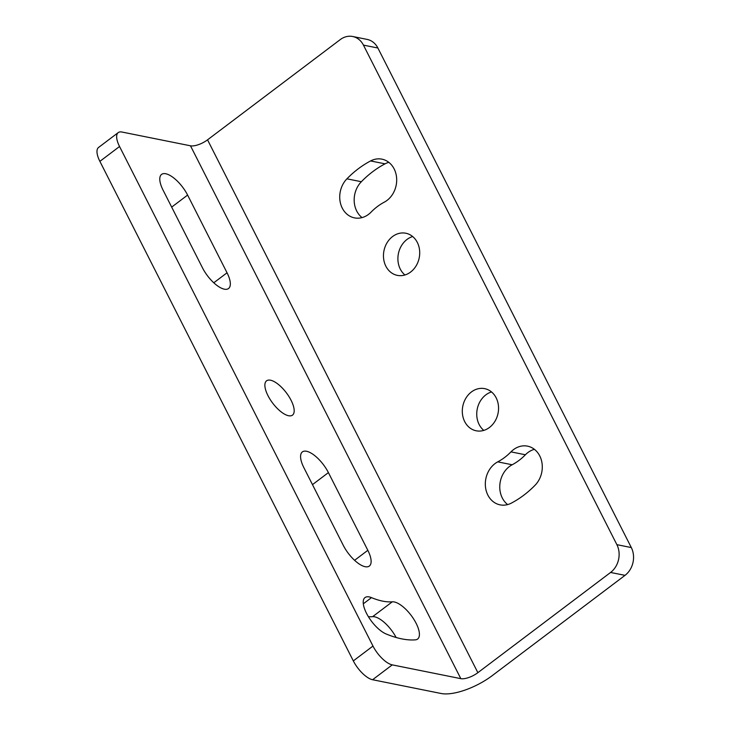 <?xml version="1.0" encoding="UTF-8"?>
<svg xmlns="http://www.w3.org/2000/svg" width="730" height="730" viewBox="0 0 730 730"><rect width="100%" height="100%" fill="white"/><g stroke="black" fill="none" stroke-linecap="round" stroke-linejoin="round"><path stroke-width="1.09" d="M377.885 48.016A20.148 16.854 -78.6 0 0 367.099 39.402L352.672 36.5A20.148 16.854 101.4 0 1 363.449 45.123L377.885 48.016L631.313 547.564L616.877 544.662L363.449 45.123M372.592 679.73L392.256 664.875A20.148 8.039 -127.1 0 1 372.975 646.05L119.547 146.502A20.148 8.039 -127.1 0 1 118.224 132.605L98.568 147.451A20.148 8.039 52.9 0 0 99.882 161.357L353.32 660.896A20.148 8.039 52.9 0 0 372.592 679.73L441.157 693.5A40.296 15.148 -26.9 0 0 492.303 675.578L625.017 575.349A20.148 16.854 -78.6 0 0 631.313 547.564M483.789 430.39A21.489 17.976 101.4 0 1 477.238 409.083A21.489 17.976 101.4 0 1 491.509 391.946M404.94 274.982A21.489 17.976 101.4 0 1 398.398 253.666A21.489 17.976 101.4 0 1 412.669 236.529M507.651 504.585A22.84 19.099 101.4 0 1 499.931 483.899A22.84 19.099 101.4 0 1 512.177 464.764A57.761 48.317 -78.6 0 0 525.399 454.772A22.84 19.099 101.4 0 1 534.406 449.324M362.053 217.595A22.84 19.099 101.4 0 1 361.35 181.724A103.432 86.523 101.4 0 1 385.029 163.839A22.84 19.099 101.4 0 1 388.807 162.343M118.224 132.605A20.148 8.039 -127.1 0 1 121.919 132.03L190.484 145.799A13.432 5.046 153.1 0 0 207.539 139.832L340.253 39.602A20.148 16.854 101.4 0 1 352.672 36.5M616.877 544.662A20.148 16.854 101.4 0 1 610.581 572.457L625.017 575.349M392.256 664.875L460.822 678.654A13.432 5.046 -26.9 0 0 477.867 672.677L610.581 572.457M496.163 397.841A21.489 17.976 101.4 0 1 494.94 421.32A21.489 17.976 101.4 0 1 476.197 430.791A21.489 17.976 101.4 0 1 462.802 406.181A21.489 17.976 101.4 0 1 484.665 388.643A21.489 17.976 101.4 0 1 496.163 397.841M417.314 242.424A21.489 17.976 101.4 0 1 416.091 265.902A21.489 17.976 101.4 0 1 397.348 275.374A21.489 17.976 101.4 0 1 383.962 250.764A21.489 17.976 101.4 0 1 405.816 233.235A21.489 17.976 101.4 0 1 417.314 242.424M525.399 454.772L510.964 451.87A22.84 19.099 101.4 0 1 527.534 446.149A22.84 19.099 101.4 0 1 541.824 462.044A22.84 19.099 101.4 0 1 535.108 485.204A103.432 86.523 101.4 0 1 511.42 503.089A22.84 19.099 101.4 0 1 500.086 504.859A22.84 19.099 101.4 0 1 485.359 485.486A22.84 19.099 101.4 0 1 497.741 461.862L512.177 464.764M346.914 178.823A103.432 86.523 101.4 0 1 370.594 160.938A22.84 19.099 101.4 0 1 381.936 159.158A22.84 19.099 101.4 0 1 396.655 178.54A22.84 19.099 101.4 0 1 384.281 202.164A57.761 48.317 101.4 0 0 371.05 212.156A22.84 19.099 101.4 0 1 354.488 217.878A22.84 19.099 101.4 0 1 340.189 201.982A22.84 19.099 101.4 0 1 346.914 178.823L361.35 181.724M510.964 451.87A57.761 48.317 101.4 0 1 497.741 461.862M270.52 380.211A21.489 8.568 52.9 0 0 266.578 380.823A21.489 8.568 52.9 0 0 272.691 403.142A21.489 8.568 52.9 0 0 292.484 415.133A21.489 8.568 52.9 0 0 288.934 396.527A21.489 8.568 52.9 0 0 270.52 380.211M328.409 472.602A22.84 9.107 52.9 0 0 302.375 451.906A22.84 9.107 52.9 0 0 303.872 467.665L343.292 545.374A22.84 9.107 52.9 0 0 369.325 566.069A22.84 9.107 52.9 0 0 367.829 550.311L328.409 472.602L312.476 484.629M187.61 195.074A22.84 9.107 52.9 0 0 161.585 174.388A22.84 9.107 52.9 0 0 163.073 190.147L202.493 267.855A22.84 9.107 52.9 0 0 228.526 288.542A22.84 9.107 52.9 0 0 227.039 272.783L187.61 195.074L171.678 207.11M392.293 601.812A111.498 44.457 -127.1 0 1 371.488 597.633A22.84 9.107 52.9 0 0 365.018 597.569A22.84 9.107 52.9 0 0 367.792 615.682A22.84 9.107 52.9 0 0 386.079 633.95A157.169 62.671 52.9 0 0 415.406 639.845A22.84 9.107 52.9 0 0 417.615 639.051A22.84 9.107 52.9 0 0 412.76 617.635A22.84 9.107 52.9 0 0 392.293 601.812L372.629 616.667A22.84 9.107 -127.1 0 1 396.116 637.491M368.394 616.704A111.498 44.457 52.9 0 0 372.629 616.667M370.594 160.938L385.029 163.839M477.867 672.677L207.539 139.832M190.484 145.799L460.822 678.654M99.882 161.357L119.547 146.502M372.975 646.05L353.32 660.896M354.579 560.321L367.829 550.311M213.78 282.793L227.039 272.783M371.488 597.633L363.312 603.801"/></g></svg>
